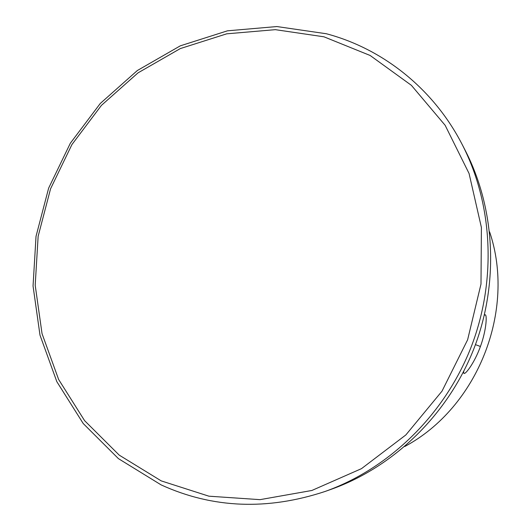 <?xml version="1.0" encoding="UTF-8"?>
<svg xmlns="http://www.w3.org/2000/svg" width="531" height="531" viewBox="0 0 531 531"><rect width="100%" height="100%" fill="white"/><g stroke="black" fill="none" stroke-linecap="round" stroke-linejoin="round"><path stroke-width="0.8" d="M489.602 231.841C516.218 310.283 477.794 407.476 404.741 446.518M463.729 371.348L463.742 373.041C464.512 375.981 474.336 363.43 480.429 346.484C486.701 329.439 487.292 313.171 484.856 314.883L484.312 315.381M326.459 33.778C382.466 48.64 433.369 88.405 462.235 144.611L465.302 150.565C495.45 209.148 499.279 284.118 473.546 349.604C447.553 414.983 393.498 467.074 331.437 489.21L328.297 490.305M462.235 144.611C493.067 204.515 496.976 281.324 470.592 348.436C443.956 415.448 388.586 468.827 325.131 491.454L331.437 489.21M323.95 36.805L370.153 55.483L411.392 85.332L445.131 125.283L469.079 173.518L481.405 227.494L480.993 284.078L467.619 339.794L442.018 391.141L405.843 434.949L361.498 468.641L311.863 490.478L260.004 499.651L208.902 496.186L161.238 480.894L119.229 455.133L84.615 420.671L58.629 379.479L42.035 333.641L35.199 285.24L38.139 236.302L50.571 188.79L71.937 144.551L101.441 105.364L138.007 72.873L180.308 48.58L226.717 33.825L275.33 29.663L323.95 36.805M480.429 346.484L475.451 344.632M161.198 484.929C212.719 508.379 267.365 510.55 325.131 491.454M161.099 484.883L118.406 458.625L83.234 423.552L56.837 381.683L39.991 335.127L33.048 285.99L36.028 236.335L48.64 188.133L70.318 143.257L100.253 103.492L137.363 70.51L180.314 45.832L227.467 30.818L276.89 26.55L326.353 33.752"/></g></svg>

